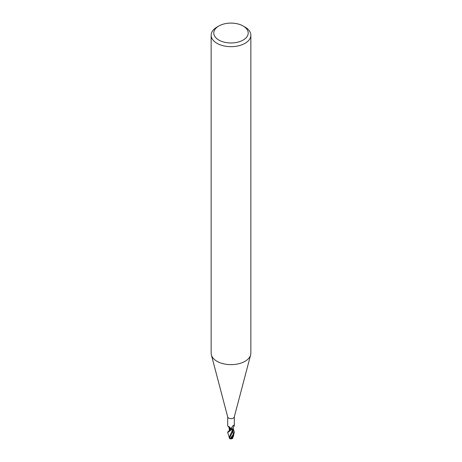 <?xml version="1.0" encoding="UTF-8"?>
<svg xmlns="http://www.w3.org/2000/svg" width="462" height="462" viewBox="0 0 462 462"><rect width="100%" height="100%" fill="white"/><g stroke="black" fill="none" stroke-linecap="round" stroke-linejoin="round"><path stroke-width="0.69" d="M243.168 26.011L245.039 27.091A19.854 11.463 180 0 1 250.854 35.199L250.854 353.182A19.854 11.463 180 0 1 250.629 354.903L234.274 417.036A3.309 1.912 180 0 1 233.339 418.098A3.309 1.912 180 0 1 229.966 418.56A3.309 1.912 180 0 1 227.726 417.036L211.371 354.903A19.854 11.463 180 0 1 211.146 353.182L211.146 35.199A19.854 11.463 180 0 1 216.961 27.091L218.832 26.011A17.21 9.933 180 0 1 243.168 26.011A17.21 9.933 180 0 1 243.168 40.061A17.21 9.933 180 0 1 218.832 40.061A17.21 9.933 180 0 1 218.832 26.011L216.961 27.091M227.691 416.891L227.691 425.698L228.188 426.628L229.112 426.715L230.486 427.979L231.243 429.464L227.691 432.01L227.691 432.553L231.884 429.394A3.309 1.912 180 0 1 231.237 429.464A3.309 1.912 180 0 0 231.762 429.417L231.335 428.314L233.189 425.433L234.309 425.698L234.309 416.891M231.318 428.678L231.335 428.314M250.629 354.903A19.854 11.463 180 0 1 245.039 361.29A19.854 11.463 180 0 1 224.803 364.073A19.854 11.463 180 0 1 211.371 354.903M250.854 35.199A19.854 11.463 180 0 1 245.039 43.307A19.854 11.463 180 0 1 223.4 45.79A19.854 11.463 180 0 1 211.146 35.199M230.942 428.719A1.421 0.82 0 0 0 230.024 428.378A3.604 2.044 -171 0 0 228.459 426.709M229.331 430.642L230.012 428.384A2.841 1.64 180 0 1 228.921 427.107M234.234 425.86L233.073 427.899A2.841 1.64 180 0 1 231.797 429.406L231.762 429.417M233.189 425.433L233.668 425.283L233.189 425.433M231.797 429.406A3.419 3.269 25.9 0 1 231.699 427.402M233.073 425.571A3.419 3.269 25.9 0 1 233.668 425.283M232.698 429.493L229.268 437.318L227.691 432.553M233.114 428.176L234.309 432.01L233.339 435.458L231.705 437.531L229.787 438.744A3.309 3.309 0 0 0 230.313 438.9L231.814 438.028L233.339 436.024L234.303 432.282M233.755 435.164L232.634 438.357L232.386 438.553L232.109 437.832L231.814 438.028M229.354 427.893L231.248 429.539M232.681 437.699L232.634 438.311L232.681 437.699M228.979 427.338L229.268 428.782L229.36 427.956M232.888 428.69L233.293 434.367L230.064 438.669L229.319 438.224L232.444 432.334L232.744 429.198M229.319 438.224L229.366 437.606M231.884 429.394L232.998 428.424M232.328 437.41A3.309 1.912 180 0 1 231.705 437.531M229.319 430.809L231.144 429.175M229.054 426.576L228.99 427.194L228.188 426.628M230.486 438.831A3.194 3.194 0 0 0 232.386 438.553M228.494 431.335L229.325 430.619M229.262 430.186L229.25 428.511M229.256 437.959L229.256 437.064M232.686 429.55L232.975 428.476M234.309 432.01L234.309 432.553"/></g></svg>
